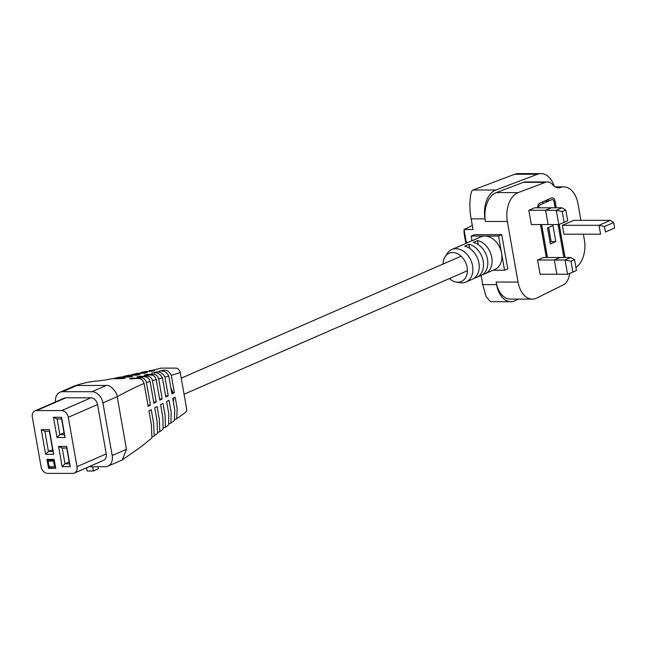 <?xml version="1.0" encoding="UTF-8"?>
<svg xmlns="http://www.w3.org/2000/svg" width="647" height="647" viewBox="0 0 647 647"><rect width="100%" height="100%" fill="white"/><g stroke="black" fill="none" stroke-linecap="round" stroke-linejoin="round"><path stroke-width="0.97" d="M564.144 222.366L567.702 220.821L565.785 209.992L562.235 211.537L564.144 222.366L558.798 224.549L556.283 210.299L545.607 210.299L548.114 224.549L531.324 224.549L528.809 210.299L534.535 207.8L551.333 207.8L545.607 210.299L528.809 210.299M562.235 211.537L556.283 210.299L562.008 207.808L551.333 207.8L545.607 210.299L548.114 224.549L558.798 224.549M562.008 207.808L565.785 209.992M572.91 272.063L576.461 270.519L574.552 259.69L571.002 261.234L572.91 272.063L567.556 274.247L565.049 259.997L554.366 259.997L556.881 274.247L540.083 274.247L537.576 259.997L543.302 257.498L560.092 257.506L554.366 259.997L537.576 259.997M571.002 261.234L565.049 259.997L570.775 257.506L560.092 257.506L554.366 259.997L556.881 274.247L567.556 274.247M570.775 257.506L574.552 259.69M449.422 278.542A15.374 11.436 -113.6 0 0 456.078 282.027A15.374 11.436 -113.6 0 0 457.85 282.189A15.374 11.436 -113.6 0 0 467.11 267.373A15.374 11.436 -113.6 0 0 452.625 252.548A15.374 11.436 -113.6 0 0 445.071 256.778A15.374 11.436 -113.6 0 0 443.09 264.033M445.071 256.778L447.134 253.567A17.744 13.191 66.4 0 1 451.776 249.524A17.744 13.191 66.4 0 1 455.852 248.691A17.744 13.191 66.4 0 1 471.922 263.119A17.744 13.191 66.4 0 1 465.953 282.052A17.744 13.191 66.4 0 1 461.877 282.885A17.744 13.191 66.4 0 1 459.839 282.699L456.078 282.027M481.125 275.436L482.743 284.623L486.148 296.722L490.539 301.688L510.855 301.688A23.284 14.808 -90 0 1 496.581 284.631L496.128 282.052A23.284 14.808 90 0 0 510.394 299.108L532.303 299.116A23.284 14.808 90 0 0 536.258 298.267A23.284 14.808 90 0 0 536.759 298.032L563.416 284.826A13.967 8.888 90 0 0 569.037 276.52A13.967 8.888 -90 0 1 570.217 273.163M518.336 299.108L515.303 300.612A23.284 14.808 -90 0 1 514.81 300.847A23.284 14.808 -90 0 1 510.855 301.688M580.925 220.352L578.038 203.942A23.284 14.808 90 0 0 563.763 186.878A23.284 14.808 90 0 0 560.383 187.493A13.967 8.888 -90 0 1 558.345 187.865A13.967 8.888 -90 0 1 552.886 184.913A13.967 8.888 90 0 0 547.419 181.961A13.967 8.888 90 0 0 545.348 182.349L518.166 192.604A23.284 14.808 90 0 0 507.353 221.468L518.029 282.052A23.284 14.808 90 0 0 532.303 299.116M482.46 274.684L483.463 274.247A17.744 13.191 -113.6 0 0 485.169 273.681A17.744 13.191 -113.6 0 0 491.534 256.252A17.744 13.191 -113.6 0 0 477.535 240.587L473.248 242.455A17.744 13.191 66.4 0 1 487.248 258.121A17.744 13.191 66.4 0 1 480.883 275.549L476.604 277.409A17.744 13.191 -113.6 0 0 482.969 259.989A17.744 13.191 -113.6 0 0 468.97 244.315L464.683 246.183A17.744 13.191 66.4 0 1 478.683 261.857A17.744 13.191 66.4 0 1 472.318 279.278L465.953 282.052M473.895 278.42L474.906 277.975A17.744 13.191 -113.6 0 0 476.604 277.409M485.169 273.681L494.955 269.411A17.744 13.191 -113.6 0 0 501.562 253.147A17.744 13.191 -113.6 0 0 484.854 236.05A17.744 13.191 -113.6 0 0 480.778 236.883L475.27 239.285A17.744 13.191 -113.6 0 0 474.154 239.859M451.776 249.524L453.862 248.618A17.744 13.191 66.4 0 1 455.035 248.189L459.321 246.321A17.744 13.191 -113.6 0 0 458.141 246.75A17.744 13.191 -113.6 0 0 457.025 247.324M458.141 246.75L462.427 244.881A17.744 13.191 66.4 0 1 463.6 244.453L467.886 242.593A17.744 13.191 -113.6 0 0 466.705 243.013A17.744 13.191 -113.6 0 0 465.589 243.587M466.705 243.013L470.984 241.153A17.744 13.191 66.4 0 1 472.164 240.724L476.451 238.856A17.744 13.191 -113.6 0 0 475.27 239.285M564.96 257.506L559.121 224.42M556.194 207.808L555.053 201.338A4.731 3.009 90 0 0 552.198 197.869M548.276 199.422L548.567 201.096L551.745 199.753L540.14 204.808A2.96 1.884 90 0 0 538.765 207.8M552.198 199.648A2.96 1.884 90 0 0 552.15 199.64A2.96 1.884 90 0 0 551.648 199.753M465.84 243.442L464.101 233.567L464.045 229.523L466.447 243.135M540.496 224.549L546.311 257.498M556.283 207.808L555.142 201.338A4.731 3.009 90 0 0 552.247 197.869A4.731 3.009 90 0 0 551.438 198.039L539.841 203.101A4.731 3.009 90 0 0 537.633 207.8M565.049 257.506L559.21 224.38M575.927 267.47A23.284 14.808 90 0 0 584.362 239.843L583.376 234.206M562.38 225.31L563.949 234.198L600.594 234.206L599.025 225.31L562.38 225.31L573.76 220.352L610.412 220.352L613.688 222.536L604.476 226.547L605.438 232.022L614.65 228.003L613.688 222.536M493.046 270.244L504.571 270.244L498.546 236.05L471.162 236.05L471.995 240.773M547.419 181.961L525.518 181.961A13.967 8.888 90 0 0 523.439 182.341L496.257 192.604A23.284 14.808 90 0 0 485.444 221.46L484.991 218.88A23.284 14.808 -90 0 1 495.804 190.016L537.6 174.245A23.284 14.808 -90 0 1 541.054 173.606L518.239 173.606A23.284 14.808 -90 0 0 514.777 174.245L472.989 190.016A23.284 14.808 -90 0 0 472.714 190.121C469.795 192.005 468.921 207.962 471.153 218.88L473.03 229.523L464.045 229.523A152.005 96.686 -90 0 0 472.294 225.366M504.571 270.244L507.766 268.853L501.732 234.659L474.356 234.659L471.162 236.05M541.054 173.606A23.284 14.808 -90 0 1 554.236 186.279M498.546 236.05L501.732 234.659M604.476 226.547L599.025 225.31L610.412 220.352M614.65 228.003L605.438 232.022M541.579 224.549L547.386 257.498M542.833 201.791L543.132 203.465L540.051 204.808A2.96 1.884 90 0 0 538.676 207.8M555.11 207.808L554.058 201.807A2.96 1.884 90 0 0 552.247 199.64A2.96 1.884 90 0 0 551.745 199.753M563.877 257.506L558.07 224.549M541.668 224.549L547.483 257.498M544.434 201.096L548.567 201.096M552.975 225.544L547.532 227.914L550.371 243.984L555.805 241.614L552.975 225.544M550.039 242.099L551.147 241.614L548.648 227.429M551.147 241.614L555.805 241.614M469.673 248.343L468.97 244.315M478.238 244.615L477.535 240.587M152.805 436.685L157.536 433.441L157.035 420.962L154.698 407.739L157.043 406.494L159.34 419.499L159.76 431.686L163.093 429.082L162.834 417.299L160.602 404.626L162.995 403.38L165.187 415.835L165.317 427.36L168.673 424.788L168.746 413.619L166.611 401.512L169.037 400.267L171.14 412.212L170.937 423.073L174.383 420.493L174.747 409.98L172.7 398.406L175.159 397.161L177.157 408.492L176.728 418.755L185.317 412.511A4.658 3.461 -113.6 0 0 186.579 408.508L180.254 372.607A4.658 3.461 -113.6 0 0 175.863 368.119L161.491 368.119A4.658 3.461 -113.6 0 0 160.941 368.175L148.292 371.297M158.394 432.228L159.76 431.686M163.99 427.893L165.317 427.36M55.521 401.924A11.646 8.654 66.4 0 1 59.993 392.244L74.429 385.952L76.944 385.475L106.229 385.475C110.216 384.375 117.487 392.616 117.188 396.7L126.472 449.317L122.323 459.904L141.434 446.511L151.932 437.914L151.382 424.739L148.931 410.845L151.22 409.6L153.63 423.243L154.188 436.11M169.635 423.599L170.937 423.073M175.402 419.272L176.728 418.755M174.367 392.672L171.309 375.349C169.166 370.909 166.036 369.316 161.944 370.553L159 371.297C163.222 369.979 166.473 371.572 168.762 376.077L171.908 393.918L174.367 392.672L172.878 392.672A13.967 10.384 -113.6 0 0 170.945 388.418M168.244 395.778L164.961 377.136C162.446 372.575 158.992 371.006 154.593 372.437L151.649 373.214C156.25 371.734 159.841 373.279 162.429 377.832L165.818 397.023L168.244 395.778L165.745 395.778A13.967 10.384 -113.6 0 0 165.446 394.905M162.203 398.892L158.669 378.875C156.906 372.211 150.905 374.896 147.241 374.362L144.305 375.131C148.139 375.761 154.39 372.793 156.186 379.579L159.809 400.137L162.203 398.892L159.591 398.892M156.259 402.005L152.49 380.671C150.541 373.626 143.893 377.047 139.889 376.247L136.946 376.966C141.143 377.872 148.026 374.16 150.064 381.423L153.905 403.251L156.259 402.005L153.687 402.005M150.427 405.111L146.465 382.612C144.2 374.912 136.946 379.045 132.514 378.002L129.554 378.649C134.155 379.757 141.677 375.389 144.103 383.445L148.139 406.356L150.427 405.111L147.92 405.111M122.323 459.904L107.863 466.212A11.646 8.654 66.4 0 1 105.186 466.754L88.874 466.754M74.429 385.952C93.661 379.643 95.23 382.369 111.842 378.705L122.372 378.649L125.332 378.002L115.215 378.058L120.342 377.031L129.756 376.966L132.708 376.247L123.795 376.311L128.988 375.187L137.115 375.123L140.059 374.362L132.457 374.427L137.649 373.27L144.467 373.214L147.403 372.437L141.095 372.494L146.206 371.354L151.81 371.297L154.754 370.553L149.57 370.61M123.795 376.311L122.526 376.966M115.215 378.058L113.961 378.649M141.095 372.494L139.801 373.206M132.457 374.427L131.179 375.123M41.052 466.665A6.988 5.192 -113.6 0 0 47.635 473.394L72.787 473.394A6.988 5.192 -113.6 0 0 74.389 473.07A6.988 5.192 -113.6 0 0 76.993 466.665L68.283 417.299A6.988 5.192 -113.6 0 0 61.708 410.57L36.556 410.562A6.988 5.192 -113.6 0 0 34.946 410.894A6.988 5.192 -113.6 0 0 32.35 417.299L41.052 466.665M74.389 473.07L103.649 460.316A6.988 5.192 -113.6 0 0 106.245 453.911L97.543 404.545A6.988 5.192 -113.6 0 0 90.968 397.816L65.816 397.808A6.988 5.192 -113.6 0 0 64.207 398.14L34.946 410.894M54.146 459.37L46.956 459.37L48.541 468.347L55.723 468.347L54.146 459.37M62.169 466.665L58.602 446.47L66.69 446.47L70.248 466.665L62.169 466.665L64.991 463.794L69.488 463.802L66.714 448.088L62.225 448.088L64.991 463.794L69.164 461.982M57.025 437.493L53.458 417.299L61.546 417.299L65.104 437.493L57.025 437.493L59.847 434.63L64.344 434.63L61.57 418.924L57.082 418.924L59.847 434.63L64.021 432.811M45.613 454.323L41.262 429.64L49.35 429.64L53.701 454.323L45.613 454.323L48.444 451.452L52.933 451.452L49.374 431.258L44.886 431.258L48.444 451.452L52.617 449.641M59.993 392.244A11.646 8.654 66.4 0 1 62.67 391.694L91.955 391.702A11.646 8.654 66.4 0 1 102.913 402.919L112.198 455.537A11.646 8.654 66.4 0 1 107.863 466.212M69.488 463.802L70.248 466.665M66.714 448.088L66.69 446.47M58.602 446.47L62.225 448.088M64.344 434.63L65.104 437.493M61.57 418.924L61.546 417.299M53.458 417.299L57.082 418.924M52.933 451.452L53.701 454.323M49.374 431.258L49.35 429.64M41.262 429.64L44.886 431.258M173.234 401.407A13.967 10.384 -113.6 0 0 173.679 397.905M162.073 371.297L161.944 370.553M171.779 393.15L172.878 392.672M140.019 376.966L139.889 376.247M132.627 378.649L132.514 378.002M154.73 373.214L154.593 372.437M147.379 375.131L147.241 374.362M51.469 467.069L48.541 468.347M98.029 466.754L98.393 468.816L93.403 471L87.11 471L86.544 467.773M93.403 471L92.65 466.754M54.308 460.308L55.496 467.045M54.526 466.665L53.539 461.052L48.153 461.052L49.14 466.665L55.432 467.069L49.148 467.069L47.959 460.332L50.175 459.37M48.153 461.052L47.959 460.332L54.251 460.341L53.539 461.052M49.14 466.665L49.148 467.069M482.743 284.623L496.581 284.631M496.128 282.052L518.029 282.052M485.444 221.46L507.353 221.468M471.153 218.88L484.991 218.88M556.315 187.493L560.383 187.493M496.257 192.604L518.166 192.604M523.439 182.341L545.348 182.349M472.989 190.016L495.804 190.016M514.777 174.245L537.6 174.245M171.309 375.349L180.254 372.607M164.961 377.136L168.762 376.077M158.669 378.875L162.429 377.832M152.49 380.671L156.186 379.579M146.465 382.612L150.064 381.423M102.913 402.919L117.188 396.7C126.982 391.314 135.959 386.898 144.103 383.445M65.816 397.808L36.556 410.562M90.968 397.816L61.708 410.57M97.543 404.545L68.283 417.299M106.245 453.911L76.993 466.665M126.472 449.317L112.198 455.537M76.944 385.475L62.67 391.694M106.229 385.475L91.955 391.702M555.069 186.878L563.763 186.878M184.063 394.217L467.393 270.713M181.233 378.171L461.06 256.196"/></g></svg>

